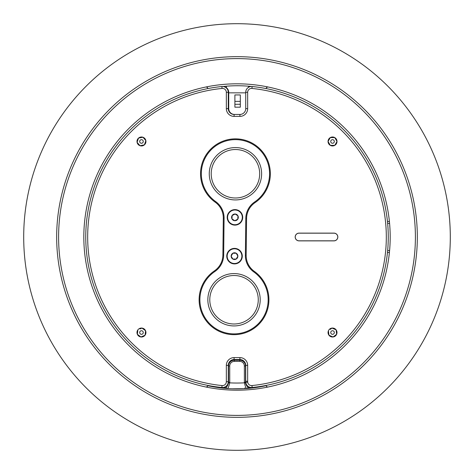 <?xml version="1.0" encoding="UTF-8"?>
<svg xmlns="http://www.w3.org/2000/svg" width="474" height="474" viewBox="0 0 474 474"><rect width="100%" height="100%" fill="white"/><g stroke="black" fill="none" stroke-linecap="round" stroke-linejoin="round"><path stroke-width="0.71" d="M144.404 144.86A4.479 4.479 0 0 1 140.002 145.702L144.404 144.86L140.002 145.702A4.479 4.479 0 0 1 137.075 142.319L140.002 145.702L137.075 142.319A4.479 4.479 0 0 1 138.544 138.088L137.075 142.319L138.544 138.088A4.479 4.479 0 0 1 145.868 140.63L142.941 137.241L138.544 138.088L142.941 137.241L145.868 140.63L144.404 144.86A4.479 4.479 0 0 0 145.868 140.63L144.404 144.86M141.809 143.231A1.789 1.789 0 0 1 139.712 141.809A1.789 1.789 0 0 1 141.133 139.712A1.789 1.789 0 0 1 143.231 141.133A1.789 1.789 0 0 1 141.809 143.231M330.289 145.352L332.529 145.352L330.289 145.352A4.479 4.479 0 0 1 328.049 141.471L330.289 145.352L328.049 141.471A4.479 4.479 0 0 1 330.289 137.596L328.049 141.471L330.289 137.596A4.479 4.479 0 0 1 337.008 141.471L334.768 145.352A4.479 4.479 0 0 1 330.289 145.352M332.529 137.596L330.289 137.596L334.768 137.596L337.008 141.471L334.768 137.596L332.529 137.596M332.529 143.267A1.789 1.789 0 0 1 330.734 141.471A1.789 1.789 0 0 1 332.529 139.682A1.789 1.789 0 0 1 334.318 141.471A1.789 1.789 0 0 1 332.529 143.267M334.768 145.352L332.529 145.352L334.768 145.352A4.479 4.479 0 0 0 337.008 141.471L334.768 145.352M333.062 336.973L334.857 335.628L333.062 336.973A4.479 4.479 0 0 1 328.944 335.213L333.062 336.973L328.944 335.213A4.479 4.479 0 0 1 328.411 330.769L328.944 335.213L328.411 330.769A4.479 4.479 0 0 1 336.107 329.839L336.647 334.289A4.479 4.479 0 0 1 333.062 336.973M330.2 329.424L331.99 328.079L336.107 329.839L331.99 328.079L330.2 329.424M333.601 333.963A1.789 1.789 0 0 1 331.095 333.601A1.789 1.789 0 0 1 331.45 331.095A1.789 1.789 0 0 1 333.963 331.45A1.789 1.789 0 0 1 333.601 333.963M336.647 334.289L334.857 335.628L336.647 334.289A4.479 4.479 0 0 0 336.107 329.839L336.647 334.289M140.95 336.973L143.006 336.09L140.95 336.973A4.479 4.479 0 0 1 137.359 334.3L140.95 336.973L137.359 334.3A4.479 4.479 0 0 1 137.881 329.851L137.359 334.3L137.881 329.851A4.479 4.479 0 0 1 145.583 330.757L145.062 335.201A4.479 4.479 0 0 1 140.95 336.973M139.937 328.968L141.993 328.079L145.583 330.757L141.993 328.079L139.937 328.968M142.182 334.17A1.789 1.789 0 0 1 139.83 333.234A1.789 1.789 0 0 1 140.766 330.882A1.789 1.789 0 0 1 143.118 331.818A1.789 1.789 0 0 1 142.182 334.17M145.062 335.201L143.006 336.09L145.062 335.201A4.479 4.479 0 0 0 145.583 330.757L145.062 335.201M207.44 386.476A3.881 3.881 0 0 0 207.831 385.409L207.44 386.476L206.184 387.057A153.191 153.191 0 0 1 206.184 86.943A153.191 153.191 0 0 0 237 390.191A153.191 153.191 0 0 0 389.587 250.574L389.403 252.512A153.191 153.191 0 0 1 267.816 387.057L267.585 387.08A1.161 1.161 0 0 1 266.945 386.891M267.585 387.08L266.56 386.476L266.169 385.409A3.881 3.881 0 0 0 266.56 386.476M266.56 87.524A3.881 3.881 0 0 0 266.169 88.591L266.56 87.524L267.816 86.943A153.191 153.191 0 0 0 206.184 86.943L207.44 87.524L207.831 88.591M266.945 87.109A1.161 1.161 0 0 1 267.816 86.943A153.191 153.191 0 0 1 389.403 221.488L389.587 223.426A153.191 153.191 0 0 0 389.403 221.488L387.454 221.488L387.637 223.426M387.714 250.574L389.587 250.574A153.191 153.191 0 0 0 389.587 223.426L387.714 223.426M237 450.3A213.3 213.3 0 0 0 450.3 237A213.3 213.3 0 0 0 237 23.7A213.3 213.3 0 0 0 23.7 237A213.3 213.3 0 0 0 237 450.3M237 56.667A180.333 180.333 0 0 1 417.333 237A180.333 180.333 0 0 1 237 417.333A180.333 180.333 0 0 1 56.667 237A180.333 180.333 0 0 1 237 56.667M237 415.396A178.396 178.396 0 0 0 415.396 237A178.396 178.396 0 0 0 237 58.604A178.396 178.396 0 0 0 58.604 237A178.396 178.396 0 0 0 237 415.396M233.113 220.179A3.359 3.359 0 0 0 234.766 220.718L231.958 218.881A3.359 3.359 0 0 0 233.113 220.179M241.124 221.394A7.371 7.371 0 0 1 230.921 223.532A7.371 7.371 0 0 1 228.782 213.336A7.371 7.371 0 0 1 238.985 211.197A7.371 7.371 0 0 1 241.124 221.394M234.517 259.503A3.359 3.359 0 0 0 236.194 259.053L232.835 259.053A3.359 3.359 0 0 0 234.517 259.503M241.882 256.144A7.371 7.371 0 0 1 234.517 263.514A7.371 7.371 0 0 1 227.147 256.144A7.371 7.371 0 0 1 234.517 248.779A7.371 7.371 0 0 1 241.882 256.144M337.772 237A3.822 3.822 0 0 0 333.957 233.178L299.053 233.178A3.822 3.822 0 0 0 295.231 237A3.822 3.822 0 0 0 299.053 240.822L333.957 240.822A3.822 3.822 0 0 0 337.772 237M240.217 114.441L234.547 114.441A5.818 5.818 -0 0 1 228.729 108.623L228.729 92.377A5.818 5.818 -0 0 0 223.687 86.612M223.047 86.511A135.736 135.736 180 0 1 251.581 86.481M200.543 173.366A34.904 34.904 0 0 1 235.839 138.858A34.904 34.904 0 0 1 255.065 202.623A19.393 19.393 0 0 0 246.575 218.443L246.16 255.326A19.393 19.393 0 0 0 254.289 271.335A34.904 34.904 0 0 1 233.635 334.656A34.904 34.904 0 0 1 214.402 270.885A19.393 19.393 0 0 0 222.893 255.065L223.307 218.182A19.393 19.393 0 0 0 215.178 202.173A34.904 34.904 0 0 1 200.543 173.366M269.57 174.142A34.128 34.128 0 0 0 235.827 139.634A34.128 34.128 0 0 0 215.629 201.545A20.169 20.169 0 0 1 224.084 218.188L223.669 255.077A20.169 20.169 0 0 1 214.841 271.525A34.128 34.128 0 0 0 233.641 333.88A34.128 34.128 0 0 0 253.839 271.963A20.169 20.169 0 0 1 245.384 255.32L245.799 218.437A20.169 20.169 0 0 1 254.627 201.983A34.128 34.128 0 0 0 269.57 174.142M242.273 256.233A7.756 7.756 0 0 1 234.429 263.899A7.756 7.756 0 0 1 226.762 256.055A7.756 7.756 0 0 1 234.6 248.388A7.756 7.756 0 0 1 242.273 256.233M242.706 217.453A7.756 7.756 0 0 1 234.867 225.12A7.756 7.756 0 0 1 227.194 217.276A7.756 7.756 0 0 1 235.039 209.609A7.756 7.756 0 0 1 242.706 217.453M209.265 173.46A26.177 26.177 0 0 1 235.738 147.58A26.177 26.177 0 0 1 261.618 174.053A26.177 26.177 0 0 1 235.151 199.933A26.177 26.177 0 0 1 209.265 173.46A26.177 26.177 0 0 1 235.738 147.58A26.177 26.177 0 0 1 261.618 174.053M207.849 299.455A26.177 26.177 0 0 1 234.322 273.575A26.177 26.177 0 0 1 260.202 300.048A26.177 26.177 0 0 1 233.729 325.928A26.177 26.177 0 0 1 207.849 299.455A26.177 26.177 0 0 1 234.322 273.575A26.177 26.177 0 0 1 260.202 300.048M226.335 381.7L228.272 381.7A5.818 5.818 0 0 1 221.873 387.489A151.247 151.247 0 0 1 221.873 86.511A5.818 5.818 0 0 1 228.272 92.3L228.272 108.635A5.818 5.818 0 0 0 234.091 114.447L239.909 114.447A5.818 5.818 0 0 0 245.728 108.635L245.728 92.3A5.818 5.818 0 0 1 252.127 86.511A151.247 151.247 0 0 1 252.15 387.489A5.818 5.818 0 0 1 245.787 382.358A9.693 9.693 0 0 1 245.728 381.262L245.728 365.365A5.818 5.818 0 0 0 239.909 359.553L234.091 359.553A5.818 5.818 0 0 0 228.272 365.365L228.272 381.7A5.818 5.818 0 0 1 221.873 387.489A151.247 151.247 0 0 1 221.873 86.511L222.069 88.437A149.31 149.31 0 0 0 222.069 385.563A3.881 3.881 0 0 0 226.335 381.7L226.335 365.365A7.756 7.756 0 0 1 234.091 357.609L239.909 357.609A7.756 7.756 0 0 1 247.665 365.365L247.665 381.262A7.756 7.756 0 0 0 247.712 382.139A3.881 3.881 0 0 0 251.955 385.558L252.15 387.489A5.818 5.818 0 0 1 245.787 382.358A9.693 9.693 0 0 1 245.728 381.262L247.665 381.262M226.839 388.307L227.455 388.538A135.736 135.736 0 0 1 208.649 385.901A135.736 135.736 0 0 0 217.602 387.489L217.981 387.542L217.602 387.489A135.736 135.736 0 0 1 208.649 385.901A0.776 0.776 0 0 1 208.104 385.463A0.776 0.776 0 0 0 208.649 385.901L208.714 385.581M244.543 388.644A0.776 0.361 -93.2 0 0 244.862 387.868A0.776 0.361 86.8 0 1 244.543 388.644L257.702 387.252L244.543 388.644L232.195 388.781M217.981 387.542A135.736 135.736 0 0 0 222.478 388.099A135.736 135.736 0 0 1 217.981 387.542M246.681 388.508A135.736 135.736 0 0 1 227.455 388.538A135.736 135.736 0 0 0 265.481 385.812A0.776 0.776 0 0 0 265.985 385.445A0.776 0.776 0 0 1 265.481 385.812A135.736 135.736 0 0 1 246.681 388.508C245.976 388.224 245.212 386.328 244.394 382.826A7.039 7.039 0 0 1 244.371 382.216L244.341 365.969A4.598 4.598 0 0 0 239.737 361.378L234.31 361.389A4.598 4.598 0 0 0 229.724 365.993L229.748 382.24A7.039 7.039 0 0 1 229.724 382.85C228.912 386.357 228.16 388.253 227.455 388.538A1.161 1.161 0 0 1 226.738 386.529C227.236 386.488 227.84 385.226 228.563 382.749A5.878 5.878 0 0 0 228.587 382.24L228.557 365.993A5.759 5.759 0 0 1 234.31 360.228L239.737 360.216A5.759 5.759 0 0 1 245.508 365.969L245.532 382.216A5.878 5.878 0 0 0 245.556 382.725C246.284 385.202 246.895 386.458 247.392 386.494A1.161 1.161 0 0 1 246.681 388.508A135.736 135.736 0 0 0 265.481 385.812A135.736 135.736 0 0 1 246.681 388.508L247.298 388.277M228.563 382.749L229.724 382.85A129.917 129.917 0 0 0 244.394 382.826L245.556 382.725A5.878 5.878 0 0 0 247.392 386.494M234.31 361.389L234.31 360.228L239.737 360.216L239.737 361.378M333.957 233.119L299.053 233.119A3.881 3.881 0 0 0 295.172 237A3.881 3.881 0 0 0 299.053 240.881L333.957 240.881A3.881 3.881 0 0 0 337.832 237A3.881 3.881 0 0 0 333.957 233.119M387.714 224.303L387.531 222.265M387.714 249.697L387.531 251.741M248.506 86.191L248.506 87.335M226.4 86.191L226.4 87.726M240.318 104.28L240.318 107.189L234.891 107.189L234.891 104.28L240.318 104.28L234.891 104.28L240.318 104.28L240.318 101.371L234.891 101.371L234.891 94.936L240.318 94.936L240.318 101.371M234.891 104.28L234.891 101.371M245.728 92.839L228.729 92.839M232.835 259.053L236.194 259.053L237.877 256.144L236.194 253.234L232.835 253.234L236.194 253.234L237.877 256.144L236.194 259.053A3.359 3.359 0 0 0 236.194 253.234A3.359 3.359 0 0 0 232.835 253.234L231.158 256.144A3.359 3.359 0 0 0 232.835 259.053L231.158 256.144L232.835 253.234A3.359 3.359 0 0 0 231.158 256.144L232.758 258.917M232.142 215.528A3.359 3.359 0 0 0 231.958 218.881L232.142 215.528L235.14 214.011A3.359 3.359 0 0 0 232.142 215.528L231.964 218.721M237.764 219.201L234.766 220.718A3.359 3.359 0 0 0 237.764 219.201L237.948 215.848A3.359 3.359 0 0 0 235.14 214.011L237.948 215.848L237.764 219.201A3.359 3.359 0 0 0 237.948 215.848L235.14 214.011L232.284 215.457M231.958 218.881L234.766 220.718L237.622 219.272M387.454 252.512L389.403 252.512M206.972 386.938A1.161 1.161 0 0 1 206.184 387.057M206.184 86.943A1.161 1.161 0 0 1 206.972 87.062M215.629 201.545L215.178 202.173M254.289 271.335L253.839 271.963M259.681 174.029A24.239 24.239 0 0 0 235.714 149.523A24.239 24.239 0 0 0 211.208 173.484A24.239 24.239 0 0 0 235.169 197.996A24.239 24.239 0 0 0 259.681 174.029M258.265 300.024A24.239 24.239 0 0 0 234.298 275.512A24.239 24.239 0 0 0 209.786 299.479A24.239 24.239 0 0 0 233.753 323.991A24.239 24.239 0 0 0 258.265 300.024M251.955 385.558A149.31 149.31 0 0 0 251.931 88.437A3.881 3.881 0 0 0 247.665 92.3L247.665 108.635A7.756 7.756 0 0 1 239.909 116.391L234.091 116.391A7.756 7.756 0 0 1 226.335 108.635L226.335 92.3A3.881 3.881 0 0 0 222.069 88.437M247.665 92.3L245.728 92.3M227.455 388.538A135.736 135.736 0 0 1 208.649 385.901M247.724 387.649A134.96 134.96 0 0 0 250.42 387.4M223.509 387.424A134.96 134.96 0 0 0 226.412 387.679M229.748 382.24L228.587 382.24M229.724 365.993L228.557 365.993M244.341 365.969L245.508 365.969M244.371 382.216L245.532 382.216M251.546 86.481A5.818 5.818 0 0 1 252.127 86.511L251.931 88.437M239.909 116.391L239.909 114.447A5.818 5.818 0 0 0 245.728 108.635L247.665 108.635M226.335 108.635L228.272 108.635A5.818 5.818 0 0 0 234.091 114.447L234.091 116.391M222.454 86.481A5.818 5.818 0 0 1 228.272 92.3L226.335 92.3M234.091 357.609L234.091 359.553A5.818 5.818 0 0 0 228.272 365.365L226.335 365.365M247.665 365.365L245.728 365.365A5.818 5.818 0 0 0 239.909 359.553L239.909 357.609M245.787 382.358L247.712 382.139M221.873 387.489L222.069 385.563M214.402 270.885L214.841 271.525M223.669 255.077L222.893 255.065M224.084 218.188L223.307 218.182M246.16 255.326L245.384 255.32M254.627 201.983L255.065 202.623M246.575 218.443L245.799 218.437M207.914 383.448A149.31 149.31 0 0 1 159.892 364.856"/></g></svg>

